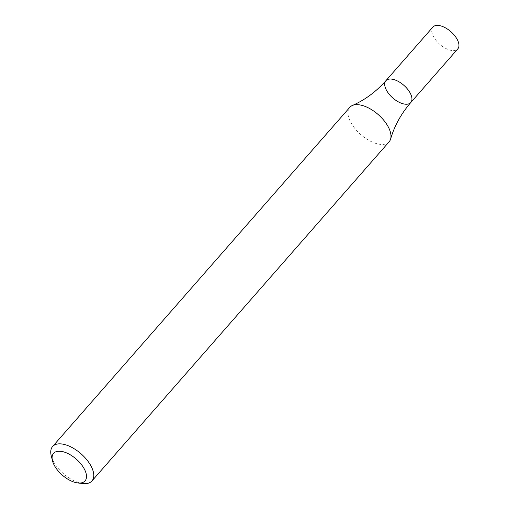 <?xml version="1.0" encoding="UTF-8"?>
<svg xmlns="http://www.w3.org/2000/svg" width="509" height="509" viewBox="0 0 509 509"><rect width="100%" height="100%" fill="white"/><g stroke="black" fill="none" stroke-linecap="round" stroke-linejoin="round"><path stroke-width="0.38" stroke-dasharray="2.54 1.91" d="M82.999 483.544A26.137 13.266 41.2 0 1 51.218 455.701M389.137 141.782A26.137 13.266 41.2 0 1 380.274 144.359A26.137 13.266 41.2 0 1 355.097 128.739A26.137 13.266 41.2 0 1 349.817 107.329M385.873 80.727A16.555 8.405 -138.8 0 0 392.783 97.957A16.555 8.405 -138.8 0 0 410.776 102.544M432.879 27.085A16.555 8.405 -138.8 0 0 439.789 44.315A16.555 8.405 -138.8 0 0 457.782 48.902"/><path stroke-width="0.76" d="M52.459 460.696L51.218 455.701A26.137 13.266 41.2 0 1 52.599 446.514A26.137 13.266 41.2 0 1 81.001 453.767A26.137 13.266 41.2 0 1 91.919 480.973A26.137 13.266 41.2 0 1 83.056 483.55A26.137 13.266 41.2 0 1 82.999 483.544L77.877 482.971A20.914 10.613 41.2 0 1 52.459 460.696A20.914 10.613 41.2 0 1 63.937 451.973A20.914 10.613 41.2 0 1 85.003 470.399A20.914 10.613 41.2 0 1 77.928 482.977A20.914 10.613 41.2 0 1 77.877 482.971M52.599 446.514L349.817 107.329A26.137 13.266 41.2 0 1 352.362 105.49A26.137 13.266 41.2 0 1 358.68 104.752A26.137 13.266 41.2 0 1 381.896 118.145A26.137 13.266 41.2 0 1 390.619 139.021A26.137 13.266 41.2 0 1 389.137 141.782L91.919 480.973M385.873 80.727L432.879 27.085A16.555 8.405 -138.8 0 1 438.491 25.45A16.555 8.405 -138.8 0 1 454.435 35.344A16.555 8.405 -138.8 0 1 457.782 48.902L410.776 102.544A16.555 8.405 -138.8 0 0 407.429 88.986A16.555 8.405 -138.8 0 0 391.485 79.092A16.555 8.405 -138.8 0 0 385.873 80.727A16.555 8.405 -138.8 0 0 392.783 97.957A16.555 8.405 -138.8 0 0 410.776 102.544A16.555 8.405 -138.8 0 0 407.429 88.986A16.555 8.405 -138.8 0 0 391.485 79.092A16.555 8.405 -138.8 0 0 385.873 80.727C376.062 91.735 364.896 99.987 352.362 105.49M410.776 102.544C401.149 113.717 394.43 125.869 390.619 139.021"/></g></svg>
